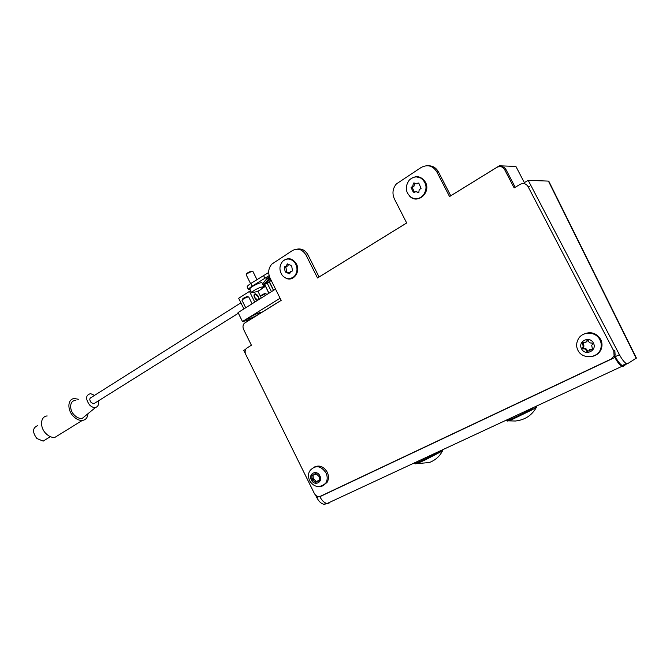 <?xml version="1.0" encoding="UTF-8"?>
<svg xmlns="http://www.w3.org/2000/svg" width="670" height="670" viewBox="0 0 670 670"><rect width="100%" height="100%" fill="white"/><g stroke="black" fill="none" stroke-linecap="round" stroke-linejoin="round"><path stroke-width="1" d="M269.625 277.137L267.816 278.217L269.759 277.455M271.124 280.228L270.194 280.881M269.549 276.936L266.903 278.653L262.606 283.954M269.466 276.702L266.819 278.486M268.972 282.112L268.553 282.221M270.136 278.243L265.471 283.829M269.131 275.646L252.188 286.14C249.743 287.731 248.503 288.87 248.47 289.574L250.195 289.901M263.871 287.204L265.513 286.567M266.911 278.687L262.498 283.728M264.684 284.867L263.226 285.11M263.201 285.144L269.851 277.648M268.678 272.481L250.856 283.452C248.411 285.043 247.171 286.199 247.146 286.902L247.264 287.145M264.776 285.085L263.293 285.336M263.754 286.266L265.211 285.948M268.477 282.305L270.839 279.65M270.245 278.469L265.563 283.812M271.149 280.269L269.315 281.978L264.625 284.407L268.854 293.276M273.645 290.269L269.256 281.467M273.494 290.37L269.315 281.978M271.442 291.651L267.07 282.857M268.988 293.184L264.625 284.407M263.595 287.531L263.863 286.592L260.094 287.455C256.417 288.988 253.737 290.537 252.029 292.087L251.627 292.773L249.709 288.921C250.471 287.472 253.285 285.688 258.159 283.578C260.638 282.648 261.953 282.439 262.112 282.958L263.947 286.651M246.351 274.449L246.493 274.022C246.669 273.368 247.934 272.531 250.295 271.509L252.289 271.4M256.928 279.558L252.95 271.551L250.773 271.844C248.109 272.983 246.585 273.963 246.191 274.792L246.217 274.842M249.851 319.707L246.476 320.302C245.011 319.548 256.292 313.275 260.513 312.505L261.635 312.404M280.102 298.242L242.465 321.525L249.382 320M275.538 289.088L238.043 312.58L242.465 321.525M260.228 295.889L264.993 293.318L265.889 293.619M260.412 296.257L265.848 293.628L266.844 294.532M247.548 318.82C248.704 319.23 251.761 318.099 256.719 315.436M242.138 299.942L242.356 299.297C243.001 298.334 244.617 297.421 247.222 296.567L248.151 296.885M242.029 300.319L241.987 300.235C243.059 298.962 245.094 297.849 248.093 296.894L248.746 297.003L252.104 303.77M258.26 314.49L260.127 312.597M524.35 182.642L515.892 166.42L499.343 165.8L450.743 195.774M406.665 222.959L319.071 276.978M281.157 300.369L254.039 317.128M499.343 165.8L499.736 166.554M614.063 355.912L614.876 357.47C617.455 362.244 619.784 365.217 621.869 366.373L623.159 366.398L626.86 363.743M319.749 496.478L319.85 496.696C321.977 500.716 324.406 502.977 327.144 503.488L329.096 503.111M528.203 180.339L619.432 354.69C622.011 359.455 624.331 362.42 626.391 363.584L627.622 363.651L636.425 358.098L548.965 181.562L548.42 181.101L528.203 180.339L524.308 182.667L524.928 183.848M623.494 365.569L622.254 365.51C620.177 364.363 617.857 361.406 615.286 356.649L614.658 355.46M245.614 354.128L243.763 350.402L245.756 349.212M315.553 495.13L316.759 497.55C318.878 501.537 321.298 503.781 324.029 504.284L325.947 503.924M283.335 260.714C288.385 257.255 292.765 258.352 296.467 264.022C300.838 271.928 293.2 282.087 285.948 278.201M286.132 271.183L286.643 272.12M409.805 179.585C415.835 175.021 421.045 175.875 425.433 182.156C431.296 192.458 417.536 204.643 409.739 196.277M611.09 359.053L614.089 355.837L613.795 351.005L528.044 186.57C526.051 183.547 523.396 182.818 520.087 184.376L514.158 187.927L504.585 169.535C502.626 166.545 500.021 165.842 496.78 167.416L449.545 196.553L436.832 171.872C432.803 165.666 427.577 164.2 421.162 167.475L396.364 183.94C392.662 188.496 392 193.479 394.379 198.898L406.682 222.984L317.521 277.975L306.056 255.119C302.455 249.341 297.932 247.816 292.472 250.538L271.853 264.097C268.394 268.101 267.791 272.749 270.035 278.05L281.166 300.394L244.274 323.3C242.833 325.05 242.607 327.094 243.604 329.431L251.392 345.201L246.326 348.417C244.952 350.134 244.759 352.127 245.731 354.405L314.347 493.463C315.947 496.135 317.999 497.056 320.495 496.219L611.09 359.053M285.613 267.045L285.529 267.799M614.382 356.515L615.119 355.167L614.817 350.351L613.795 351.005M319.088 277.012L307.974 254.868C305.353 250.278 301.743 248.369 297.153 249.14M450.759 195.799L438.448 171.897C436.12 167.776 432.719 165.725 428.256 165.758M515.222 187.29L506.001 169.577C504.803 167.492 503.028 166.512 500.674 166.629M524.761 183.53L523.714 183.572M286.995 264.474L287.187 263.98L288.134 264.24L290.973 265.421L291.76 266.451L292.514 270.948L290.52 271.643L289.666 273.804L285.889 272.372L285.102 271.342L284.457 267.95L284.356 266.853L286.35 266.149L286.995 264.474L288.159 264.307M286.743 272.12L285.805 266.643L284.356 266.853M290.336 278.62L294.959 276.224C298.301 271.92 298.426 267.322 295.344 262.431C293.142 259.734 290.504 258.603 287.422 259.022M282.154 275.228C286.098 279.507 290.177 279.876 294.381 276.325C297.723 272.012 297.849 267.405 294.758 262.514C290.855 258.31 286.835 257.908 282.681 261.308C279.222 265.622 279.047 270.261 282.154 275.228M289.901 272.849L287.262 272.179M286.249 266.484L287.79 265.94L288.393 264.734M413.281 183.815L413.457 183.069L414.454 183.069C415.584 184.149 416.732 184.149 417.904 183.077L419.077 183.798L421.078 188.354L419.185 189.811L418.767 192.608L417.753 192.608C416.614 191.528 415.467 191.52 414.303 192.6L413.147 191.871L411.062 187.474L412.687 186.377L413.281 183.815L414.512 183.806L414.579 183.212M414.437 192.458L412.293 187.449L413.918 186.361L414.512 183.806M416.556 198.697C419.403 198.613 421.824 197.432 423.834 195.154C427.979 188.722 427.284 183.128 421.748 178.354L416.673 176.922M411.003 197.248C415.484 199.702 419.596 199.015 423.34 195.171C427.493 188.739 426.79 183.128 421.246 178.346C416.882 175.984 412.854 176.612 409.177 180.23C404.806 186.662 405.417 192.34 411.003 197.248M418.867 192.458L416.598 191.855M416.79 183.798L419.018 183.186M315.034 473.623L314.104 474.871L311.902 474.988L311.927 479.075L312.572 480.13L315.939 482.618L316.491 481.571L319.356 480.893L319.33 476.797L316.165 473.782L315.034 473.623L315.746 473.255L315.528 474.125M313.108 475.013L313.158 478.43L316.416 481.696M316.056 473.531L315.335 474.234M322.622 485.666L326.96 482.559C328.87 479.427 328.962 475.951 327.236 472.149C323.66 466.429 319.297 464.754 314.138 467.141M319.883 475.868C316.868 469.285 307.982 473.656 311.382 479.996C314.347 486.554 323.292 482.274 319.883 475.868M317.764 480.851L319.372 480.222M583.269 342.412L583.955 346.13L583.017 347.37L583.922 348.425C585.614 348.241 586.702 348.953 587.196 350.569L587.925 351.214L592.431 349.02L591.702 345.352L592.665 344.062L591.752 343.007C590.044 343.208 588.947 342.487 588.453 340.863L586.962 340.678L585.588 342.362L582.49 342.856L583.202 346.549L582.255 347.797L583.168 348.861C584.86 348.668 585.948 349.38 586.443 351.005L587.573 351.574L587.933 351.189M589.533 349.43L592.414 349.053M586.962 340.678L587.573 340.645L586.342 341.943M592.297 356.39C596.501 355.494 599.457 353.115 601.166 349.238C602.439 345.904 602.263 342.604 600.655 339.347C596.325 332.889 590.639 331.181 583.587 334.213M593.385 343.057C589.701 335.343 577.339 341.432 581.552 348.802C585.153 356.482 597.598 350.519 593.385 343.057M258.922 299.498L258.444 296.986L255.471 294.323C254.265 294.507 254.081 295.612 254.927 297.639L257.682 300.277M261.283 298.016L258.042 291.484M250.823 291.157L249.458 291.4L254.767 302.103M249.458 291.4L238.654 298.276L243.914 308.904M257.196 300.579L255.655 299.297C253.587 296.232 253.453 294.39 255.245 293.77L257.724 295.336L259.407 299.197M240.907 302.832L91.388 397.369C89.345 398.206 89.286 399.957 91.204 402.628L93.725 403.792L95.048 402.963M94.571 395.359L90.567 393.65C85.651 395.049 85.333 398.834 89.612 405.007C91.614 406.958 93.607 407.77 95.584 407.444C98.105 406.631 98.993 404.479 98.239 400.97M75.894 400.509C69.688 399.931 68.7 409.73 74.512 415.258C77.134 417.77 79.73 418.8 82.326 418.331L85.609 415.635M78.541 399.278L74.387 398.55C67.494 398.792 66.925 410.166 73.633 416.556C76.455 419.294 79.336 420.593 82.276 420.45C85.743 419.964 87.628 417.728 87.938 413.725M47.185 415.953C40.242 416.313 39.496 427.569 46.146 433.758C48.944 436.421 51.825 437.652 54.789 437.451L59.479 434.554M37.713 425.601C32.478 427.82 32.194 432.117 36.858 438.49L43.156 441.128L46.582 438.992M425.341 459.871L442.493 450.91C439.646 456.438 435.224 460.315 429.227 462.551L416.891 463.632L425.341 459.871M415.459 463.841L416.891 463.632L414.68 463.548C415.459 463.992 439.369 452.367 442.485 450.014M507.366 421.07L511.319 419.897L532.575 409.604L536.837 406.866M532.441 408.734C524.158 413.264 507.425 421.045 506.537 420.793L515.356 421.02C524.895 419.956 531.888 415.417 536.352 407.402L536.837 406.037M264.817 278.075L263.469 275.37M252.188 286.14L250.856 283.452M319.85 496.696L614.876 357.47M636.19 358.274L548.42 181.101M619.432 354.69L615.286 356.649M316.759 497.55L318.82 496.57M528.044 186.57L529.375 186.545M504.585 169.535L506.001 169.577M436.832 171.872L438.448 171.897M306.056 255.119L307.974 254.868M285.906 267.74L284.457 267.95M289.85 273.377L288.72 273.553M286.542 271.124L285.102 271.342M412.712 188.563L411.481 188.588M418.784 192.583L417.753 192.608M414.378 191.838L413.147 191.871M412.737 187.089L411.506 187.114M417.921 183.052L418.943 183.069M318.702 481.043L319.448 480.65M315.084 482.082L316.307 481.437M325.955 472.827C321.047 465.868 315.964 464.88 310.696 469.863C308.217 472.434 307.857 476.085 309.607 480.817C314.197 487.442 319.557 488.254 325.679 483.254C327.588 480.122 327.672 476.638 325.955 472.827M318.685 486.588C321.642 486.763 323.97 485.649 325.679 483.254L326.96 482.559M311.994 475.826L313.217 475.189M312.011 478.983L313.233 478.338M312.572 480.13L313.803 479.486M591.434 349.43L592.18 349.003M586.443 351.005L587.196 350.569M586.928 340.762L587.682 340.352M599.885 339.782C595.672 330.812 581.284 331.114 577.816 340.075C576.183 343.593 576.242 347.052 578.001 350.452C582.13 358.986 596.551 358.793 600.404 349.698C601.677 346.356 601.501 343.048 599.885 339.782M582.649 343.693L583.411 343.283M582.473 347.521L583.235 347.094M583.168 348.861L583.922 348.425M248.47 289.574L247.146 286.902M251.761 292.413L254.516 292.162C258.335 291.425 261.451 289.566 263.863 286.592M250.58 283.636L246.191 274.792M246.728 319.557L246.476 320.302M260.705 312.471L261.225 312.656M245.722 307.773L241.987 300.235M621.869 366.373L327.144 503.488M626.391 363.584L622.254 365.51M324.029 504.284L326.198 503.27M614.089 355.837L615.119 355.167M287.84 263.896L287.187 263.988M294.959 276.224L294.381 276.325M287.79 265.94L286.35 266.149M423.834 195.154L423.34 195.171M416.849 183.781L418.072 183.773M412.393 187.307L411.162 187.324M413.918 186.361L412.687 186.377M414.445 183.061L413.457 183.069M314.741 474.318L315.964 473.69M312.287 478.673L313.51 478.028M311.927 479.075L313.158 478.43M586.828 341.055L587.573 340.645M601.166 349.238L600.404 349.698M582.49 342.856L583.252 342.445M583.202 346.549L583.955 346.13M582.255 347.797L583.017 347.37M238.369 313.233L93.725 403.792M82.276 420.45L54.789 437.451M50.342 436.656L43.156 441.128M95.584 407.444L82.326 418.331"/></g></svg>
